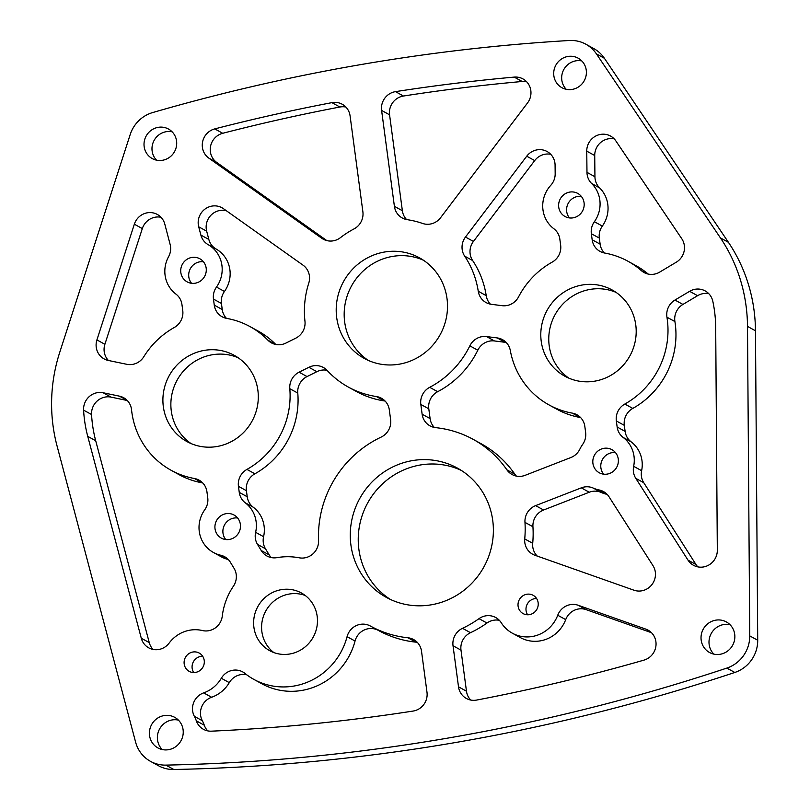 <?xml version="1.0" encoding="UTF-8"?>
<svg xmlns="http://www.w3.org/2000/svg" width="810" height="810" viewBox="0 0 810 810"><rect width="100%" height="100%" fill="white"/><g stroke="black" fill="none" stroke-linecap="round" stroke-linejoin="round"><path stroke-width="1.21" d="M160.977 217.262A16.392 15.755 -61.2 0 0 142.317 228.582L134.349 224.198A16.392 15.755 118.8 0 1 157.332 214.458A16.392 15.755 118.8 0 1 164.805 224.127L170.13 244.448A16.392 15.755 118.8 0 1 170.515 246.422A16.392 15.755 118.8 0 1 168.581 256.699A29.575 28.411 -61.2 0 0 175.932 294.091A16.392 15.755 118.8 0 1 181.946 304.53L182.756 310.584A16.392 15.755 118.8 0 1 174.261 327.503A81.962 78.752 -61.2 0 0 143.805 356.724A16.392 15.755 118.8 0 1 126.765 364.298L108.317 360.46A16.392 15.755 118.8 0 1 104.105 358.901A16.392 15.755 118.8 0 1 96.916 339.906L104.885 344.291A16.392 15.755 -61.2 0 0 108.418 360.48M652.971 565.633A16.392 15.755 118.8 0 1 655.32 572.103A16.392 15.755 118.8 0 1 633.926 590.196L534.934 555.265A16.392 15.755 118.8 0 1 532.676 554.253A16.392 15.755 118.8 0 1 524.738 538.933A106.555 102.374 -61.2 0 0 524.971 522.369A16.392 15.755 118.8 0 1 535.623 505.622L581.286 487.853A16.392 15.755 118.8 0 1 593.305 488.106A29.575 28.411 -61.2 0 0 599.147 489.979A16.392 15.755 118.8 0 1 603.48 491.559A16.392 15.755 118.8 0 1 608.988 496.722L652.971 565.633M526.611 81.719A16.392 15.755 -61.2 0 0 522.177 81.486L514.208 77.102A16.392 15.755 118.8 0 1 522.966 78.924A16.392 15.755 118.8 0 1 530.823 90.558A16.392 15.755 118.8 0 1 527.523 102.961L440.579 217.708A16.392 15.755 118.8 0 1 422.547 223.439A90.163 86.619 -61.2 0 0 407.339 219.692A16.392 15.755 118.8 0 1 402.256 217.981A16.392 15.755 118.8 0 1 394.399 206.337L402.367 210.721A16.392 15.755 -61.2 0 0 406.579 219.561M526.733 156.208A16.392 15.755 118.8 0 1 547.084 151.51A16.392 15.755 118.8 0 1 554.941 163.144A16.392 15.755 118.8 0 1 555.083 165.159L555.174 173.785A16.392 15.755 118.8 0 1 550.729 185.369A29.575 28.411 -61.2 0 0 553.827 228.724A16.392 15.755 118.8 0 1 559.842 239.163L560.652 245.217A16.392 15.755 118.8 0 1 552.157 262.136A81.962 78.752 -61.2 0 0 518.592 296.814A16.392 15.755 118.8 0 1 502.129 305.684L491.478 304.327A16.392 15.755 118.8 0 1 486.061 302.565A16.392 15.755 118.8 0 1 478.254 291.266A90.163 86.619 -61.2 0 0 464.687 256.162A16.392 15.755 118.8 0 1 465.477 237.046L526.733 156.208L534.701 160.582A16.392 15.755 -61.2 0 1 550.729 154.305M303.021 265.154A16.392 15.755 118.8 0 1 309.41 275.866A16.392 15.755 118.8 0 1 308.762 283.135A90.163 86.619 -61.2 0 0 304.965 321.246A16.392 15.755 118.8 0 1 295.741 338.185L285.92 343.075A16.392 15.755 118.8 0 1 271.441 342.893A16.392 15.755 118.8 0 1 267.887 340.18A81.962 78.752 -61.2 0 0 250.087 326.632A81.962 78.752 -61.2 0 0 226.79 318.411A16.392 15.755 118.8 0 1 222.132 316.771A16.392 15.755 118.8 0 1 214.265 305.127L213.465 299.082A16.392 15.755 118.8 0 1 216.483 287.074A29.575 28.411 -61.2 0 0 221.93 265.417A29.575 28.411 -61.2 0 0 208.13 244.63A16.392 15.755 118.8 0 1 200.87 235.072L198.703 226.8A16.392 15.755 118.8 0 1 204.383 209.567A16.392 15.755 118.8 0 1 221.97 207.745A16.392 15.755 118.8 0 1 223.439 208.666L303.021 265.154M127.21 400.434L119.414 396.151A16.392 15.755 118.8 0 1 123.626 397.7A16.392 15.755 118.8 0 1 131.493 409.344A16.392 15.755 118.8 0 1 131.544 409.799A81.962 78.752 -61.2 0 0 171.112 470.276A81.962 78.752 -61.2 0 0 194.41 478.497A16.392 15.755 118.8 0 1 199.068 480.138A16.392 15.755 118.8 0 1 206.935 491.771L207.745 497.826A16.392 15.755 118.8 0 1 204.717 509.834A29.575 28.411 -61.2 0 0 213.455 552.491A29.575 28.411 -61.2 0 0 220.644 555.215A16.392 15.755 118.8 0 1 224.633 556.723A16.392 15.755 118.8 0 1 230.334 562.191L234.049 568.316A16.392 15.755 118.8 0 1 236.216 574.492A16.392 15.755 118.8 0 1 233.452 586.126A65.701 63.129 -61.2 0 0 222.274 616.137A16.392 15.755 -61.2 0 1 202.399 630.544A32.785 31.499 -61.2 0 0 169.158 643.059A16.392 15.755 -61.2 0 1 148.736 647.848A16.392 15.755 -61.2 0 1 141.284 638.219L87.743 436.357A131.139 125.995 -61.2 0 1 83.592 410.143A16.392 15.755 118.8 0 1 103.143 392.759L111.112 397.133A16.392 15.755 -61.2 0 0 91.56 414.517A131.139 125.995 -61.2 0 0 95.701 440.741L149.253 642.603A16.392 15.755 -61.2 0 0 153.06 649.428M462.52 628.317L470.488 632.701A16.392 15.755 -61.2 0 0 460.991 650.136L453.023 645.752A16.392 15.755 118.8 0 1 462.52 628.317A106.555 102.374 -61.2 0 0 479.004 618.658A16.392 15.755 118.8 0 1 495.7 617.514A16.392 15.755 118.8 0 1 501.238 622.738A32.785 31.499 -61.2 0 0 512.325 633.177A32.785 31.499 -61.2 0 0 557.736 615.246A16.392 15.755 118.8 0 1 578.188 605.262L645.793 629.117A16.392 15.755 118.8 0 1 648.051 630.129A16.392 15.755 118.8 0 1 655.908 641.773A16.392 15.755 118.8 0 1 643.98 660.12A1934.331 1858.464 -61.2 0 1 476.665 700.063A16.392 15.755 118.8 0 1 466.368 698.463A16.392 15.755 118.8 0 1 458.511 686.819L466.469 691.203A16.392 15.755 -61.2 0 0 470.681 700.032M216.483 287.074L224.451 291.448A29.575 28.411 -61.2 0 0 229.898 269.791A29.575 28.411 -61.2 0 0 216.098 249.004L208.13 244.63M263.584 536.696A16.392 15.755 -61.2 0 0 265.477 548.775L257.509 544.391A16.392 15.755 118.8 0 1 255.626 532.312L263.584 536.696A29.575 28.411 -61.2 0 0 264.09 526.044A29.575 28.411 -61.2 0 0 253.236 507.202L245.268 502.818A16.392 15.755 118.8 0 1 239.254 492.379L247.222 496.753A16.392 15.755 -61.2 0 0 253.236 507.202M255.626 532.312A29.575 28.411 -61.2 0 0 256.122 521.66A29.575 28.411 -61.2 0 0 245.268 502.818M641.621 470.701A16.392 15.755 -61.2 0 0 643.768 482.719L635.799 478.345A16.392 15.755 118.8 0 1 633.653 466.317L641.621 470.701A29.575 28.411 -61.2 0 0 641.986 460.677A29.575 28.411 -61.2 0 0 631.132 441.835L623.163 437.451A16.392 15.755 118.8 0 1 617.149 427.012L625.117 431.386A16.392 15.755 -61.2 0 0 631.132 441.835M633.653 466.317A29.575 28.411 -61.2 0 0 634.017 456.293A29.575 28.411 -61.2 0 0 623.163 437.451M635.799 478.345L688.004 560.125A16.392 15.755 118.8 0 0 693.512 565.299A16.392 15.755 118.8 0 0 709.438 564.671A16.392 15.755 118.8 0 0 717.316 550.263L715.696 327.736A131.139 125.995 -61.2 0 0 714.552 311.283A131.139 125.995 -61.2 0 0 712.82 301.3A16.392 15.755 118.8 0 0 705.176 290.911A16.392 15.755 118.8 0 0 689.614 291.317L674.963 300.044L682.931 304.428L697.582 295.69L689.614 291.317M632.792 408.422A16.392 15.755 -61.2 0 0 624.308 425.341L616.339 420.957A16.392 15.755 118.8 0 1 624.834 404.038L632.792 408.422A81.962 78.752 -61.2 0 0 675.246 323.838A81.962 78.752 -61.2 0 0 674.912 321.57L666.944 317.186A16.392 15.755 118.8 0 1 674.963 300.044M624.834 404.038A81.962 78.752 -61.2 0 0 667.278 319.454A81.962 78.752 -61.2 0 0 666.944 317.186M602.346 226.081A16.392 15.755 -61.2 0 0 599.319 238.089L591.351 233.715A16.392 15.755 118.8 0 1 594.378 221.707L602.346 226.081A29.575 28.411 -61.2 0 0 607.794 204.424A29.575 28.411 -61.2 0 0 599.613 187.9L591.644 183.516A16.392 15.755 118.8 0 1 586.977 172.348L586.754 151.146A16.392 15.755 118.8 0 1 594.601 136.698A16.392 15.755 118.8 0 1 610.548 136.06A16.392 15.755 118.8 0 1 615.853 140.91L681.777 238.737A16.392 15.755 118.8 0 1 676.249 262.217L659.634 272.13A16.392 15.755 118.8 0 1 644.072 272.535A16.392 15.755 118.8 0 1 641.388 270.651A81.962 78.752 -61.2 0 0 627.983 261.255A81.962 78.752 -61.2 0 0 604.685 253.044A16.392 15.755 118.8 0 1 600.028 251.404A16.392 15.755 118.8 0 1 592.161 239.76L600.129 244.144A16.392 15.755 -61.2 0 0 604.341 252.983M594.378 221.707A29.575 28.411 -61.2 0 0 599.825 200.05A29.575 28.411 -61.2 0 0 591.644 183.516M518.096 606.184A10.429 10.014 -61.2 0 0 533.77 612.816A10.429 10.014 -61.2 0 0 533.142 595.309A10.429 10.014 -61.2 0 0 518.096 606.184M536.574 598.499A10.429 10.014 -61.2 0 0 527.624 614.78M184.184 663.937A10.429 10.014 -61.2 0 0 199.857 670.579A10.429 10.014 -61.2 0 0 199.23 653.073A10.429 10.014 -61.2 0 0 184.184 663.937M202.672 656.252A10.429 10.014 -61.2 0 0 193.711 672.533M253.905 627.304A32.916 31.63 -61.2 0 0 269.69 650.673A32.916 31.63 -61.2 0 0 303.385 648.253A32.916 31.63 -61.2 0 0 317.186 616.359A32.916 31.63 -61.2 0 0 301.401 592.981A32.916 31.63 -61.2 0 0 267.705 595.411A32.916 31.63 -61.2 0 0 253.905 627.304M305.218 595.471A32.916 31.63 -61.2 0 0 261.873 631.678A32.916 31.63 -61.2 0 0 273.831 652.566M558.728 207.157A13.183 12.666 -61.2 0 0 565.046 216.513A13.183 12.666 -61.2 0 0 578.542 215.541A13.183 12.666 -61.2 0 0 584.071 202.773A13.183 12.666 -61.2 0 0 577.753 193.418A13.183 12.666 -61.2 0 0 564.256 194.38A13.183 12.666 -61.2 0 0 558.728 207.157M581.307 196.374A13.183 12.666 -61.2 0 0 566.696 211.531A13.183 12.666 -61.2 0 0 569.46 217.93M592.92 463.401A13.183 12.666 -61.2 0 0 599.238 472.757A13.183 12.666 -61.2 0 0 612.735 471.784A13.183 12.666 -61.2 0 0 618.263 459.017A13.183 12.666 -61.2 0 0 611.935 449.661A13.183 12.666 -61.2 0 0 598.448 450.633A13.183 12.666 -61.2 0 0 592.92 463.401M615.499 452.618A13.183 12.666 -61.2 0 0 600.888 467.785A13.183 12.666 -61.2 0 0 603.642 474.184M215.025 528.768A13.183 12.666 -61.2 0 0 221.343 538.124A13.183 12.666 -61.2 0 0 234.839 537.151A13.183 12.666 -61.2 0 0 240.368 524.384A13.183 12.666 -61.2 0 0 234.049 515.028A13.183 12.666 -61.2 0 0 220.553 516A13.183 12.666 -61.2 0 0 215.025 528.768M237.603 517.985A13.183 12.666 -61.2 0 0 222.993 533.152A13.183 12.666 -61.2 0 0 225.757 539.551M180.832 272.524A13.183 12.666 -61.2 0 0 187.161 281.88A13.183 12.666 -61.2 0 0 200.647 280.908A13.183 12.666 -61.2 0 0 206.175 268.14A13.183 12.666 -61.2 0 0 199.857 258.785A13.183 12.666 -61.2 0 0 186.361 259.747A13.183 12.666 -61.2 0 0 180.832 272.524M203.411 261.741A13.183 12.666 -61.2 0 0 188.801 276.899A13.183 12.666 -61.2 0 0 191.565 283.298M172.135 131.817A16.848 16.19 -61.2 0 0 152.128 150.984A16.848 16.19 -61.2 0 0 156.553 160.167M144.16 146.6A16.848 16.19 -61.2 0 0 152.24 158.568A16.848 16.19 -61.2 0 0 169.493 157.332A16.848 16.19 -61.2 0 0 176.56 141.001A16.848 16.19 -61.2 0 0 168.48 129.033A16.848 16.19 -61.2 0 0 151.227 130.278A16.848 16.19 -61.2 0 0 144.16 146.6M581.823 60.953A16.848 16.19 -61.2 0 0 561.816 80.119A16.848 16.19 -61.2 0 0 566.241 89.302M553.848 75.735A16.848 16.19 -61.2 0 0 561.927 87.703A16.848 16.19 -61.2 0 0 579.18 86.468A16.848 16.19 -61.2 0 0 586.248 70.136A16.848 16.19 -61.2 0 0 578.158 58.168A16.848 16.19 -61.2 0 0 560.915 59.413A16.848 16.19 -61.2 0 0 553.848 75.735M616.056 292.38A49.177 47.253 -61.2 0 0 567.931 299.417A49.177 47.253 -61.2 0 0 549.19 345.647A49.177 47.253 -61.2 0 0 568.893 378.169M541.222 341.263A49.177 47.253 -61.2 0 0 564.803 376.184A49.177 47.253 -61.2 0 0 615.154 372.559A49.177 47.253 -61.2 0 0 635.769 324.911A49.177 47.253 -61.2 0 0 612.188 289.99A49.177 47.253 -61.2 0 0 561.836 293.615A49.177 47.253 -61.2 0 0 541.222 341.263M238.17 357.747A49.177 47.253 -61.2 0 0 190.036 364.783A49.177 47.253 -61.2 0 0 171.295 411.014A49.177 47.253 -61.2 0 0 191.008 443.536M163.326 406.63A49.177 47.253 -61.2 0 0 186.907 441.551A49.177 47.253 -61.2 0 0 237.259 437.926A49.177 47.253 -61.2 0 0 257.874 390.278A49.177 47.253 -61.2 0 0 234.292 355.357A49.177 47.253 -61.2 0 0 183.941 358.982A49.177 47.253 -61.2 0 0 163.326 406.63M178.392 720.11A17.445 16.757 -61.2 0 0 157.525 739.915A17.445 16.757 -61.2 0 0 162.223 749.533M149.556 735.531A17.445 16.757 -61.2 0 0 157.92 747.924A17.445 16.757 -61.2 0 0 175.78 746.638A17.445 16.757 -61.2 0 0 183.09 729.739A17.445 16.757 -61.2 0 0 174.727 717.346A17.445 16.757 -61.2 0 0 156.867 718.632A17.445 16.757 -61.2 0 0 149.556 735.531M730.012 624.692A17.445 16.757 -61.2 0 0 709.145 644.497A17.445 16.757 -61.2 0 0 713.843 654.115M701.176 640.113A17.445 16.757 -61.2 0 0 709.54 652.506A17.445 16.757 -61.2 0 0 727.4 651.22A17.445 16.757 -61.2 0 0 734.71 634.321A17.445 16.757 -61.2 0 0 726.347 621.928A17.445 16.757 -61.2 0 0 708.487 623.214A17.445 16.757 -61.2 0 0 701.176 640.113M461.275 470.397A73.771 70.875 -61.2 0 0 387.919 479.287A73.771 70.875 -61.2 0 0 358.881 549.362A73.771 70.875 -61.2 0 0 390.339 599.41M350.912 544.978A73.771 70.875 -61.2 0 0 386.289 597.355A73.771 70.875 -61.2 0 0 461.811 591.928A73.771 70.875 -61.2 0 0 492.733 520.445A73.771 70.875 -61.2 0 0 457.356 468.069A73.771 70.875 -61.2 0 0 381.834 473.506A73.771 70.875 -61.2 0 0 350.912 544.978M423.387 260.202A57.378 55.12 -61.2 0 0 366.849 267.857A57.378 55.12 -61.2 0 0 344.675 322.036A57.378 55.12 -61.2 0 0 368.297 360.409M336.707 317.652A57.378 55.12 -61.2 0 0 364.216 358.395A57.378 55.12 -61.2 0 0 422.952 354.173A57.378 55.12 -61.2 0 0 447.009 298.576A57.378 55.12 -61.2 0 0 419.499 257.833A57.378 55.12 -61.2 0 0 360.754 262.055A57.378 55.12 -61.2 0 0 336.707 317.652M53.035 425.706A163.924 157.494 -61.2 0 0 57.024 445.834L135.604 742.112A32.785 31.499 -61.2 0 0 150.528 761.37A32.785 31.499 -61.2 0 0 165.878 765.116A1967.115 1889.963 -61.2 0 0 726.843 668.088A32.785 31.499 -61.2 0 0 749.746 635.88L747.498 326.4A163.924 157.494 -61.2 0 0 720.444 237.927L596.433 53.905A32.785 31.499 -61.2 0 0 585.843 44.206A32.785 31.499 -61.2 0 0 569.268 40.5A1967.115 1889.963 -61.2 0 0 152.644 112.57A32.785 31.499 -61.2 0 0 130.197 134.551L59.778 352.208A163.924 157.494 -61.2 0 0 53.035 425.706M244.974 673.424A65.701 63.129 -61.2 0 0 253.894 679.408A65.701 63.129 -61.2 0 0 347.075 636.66A16.392 15.755 118.8 0 1 370.322 625.998A16.392 15.755 118.8 0 1 370.342 626.008A106.555 102.374 -61.2 0 0 370.494 626.089A106.555 102.374 -61.2 0 0 407.896 637.774A16.392 15.755 118.8 0 1 413.657 639.566A16.392 15.755 118.8 0 1 421.514 651.21L426.992 692.266A16.392 15.755 118.8 0 1 413.1 711.058A1934.331 1858.464 -61.2 0 1 211.491 731.167A16.392 15.755 118.8 0 1 203.431 729.304A16.392 15.755 118.8 0 1 196.324 720.839A32.785 31.499 -61.2 0 0 194.37 716.364A16.392 15.755 -61.2 0 1 203.664 692.884A32.785 31.499 -61.2 0 0 221.312 678.264A16.392 15.755 -61.2 0 1 242.757 671.925A16.392 15.755 -61.2 0 1 244.974 673.424M134.349 224.198L96.916 339.906M257.509 544.391L261.235 550.527L269.203 554.901A16.392 15.755 -61.2 0 0 271.249 557.574M238.444 486.324A16.392 15.755 118.8 0 1 246.939 469.405L254.907 473.789A16.392 15.755 -61.2 0 0 246.412 490.708L238.444 486.324L239.254 492.379M246.939 469.405A81.962 78.752 -61.2 0 0 289.808 388.699A16.392 15.755 118.8 0 1 299.072 372.195L308.893 367.294A16.392 15.755 118.8 0 1 323.372 367.487A16.392 15.755 118.8 0 1 327.22 370.504A90.163 86.619 -61.2 0 0 348.421 387.119A90.163 86.619 -61.2 0 0 376.377 396.535A16.392 15.755 118.8 0 1 381.449 398.247A16.392 15.755 118.8 0 1 389.316 409.89L390.623 419.671A16.392 15.755 118.8 0 1 381.125 437.106A106.555 102.374 -61.2 0 0 318.553 540.614A16.392 15.755 118.8 0 1 299.244 557.806A65.701 63.129 -61.2 0 0 276.969 557.644A16.392 15.755 118.8 0 1 266.925 555.994A16.392 15.755 118.8 0 1 261.235 550.527M591.351 233.715L592.161 239.76M345.87 107.041A16.392 15.755 -61.2 0 0 339.886 107.021L331.918 102.637A16.392 15.755 118.8 0 1 342.225 104.237A16.392 15.755 118.8 0 1 350.082 115.881L362.88 211.795A16.392 15.755 118.8 0 1 354.01 228.916A90.163 86.619 -61.2 0 0 340.463 237.634A16.392 15.755 118.8 0 1 323.22 239.183A16.392 15.755 118.8 0 1 321.752 238.261L208.798 158.092A16.392 15.755 118.8 0 1 202.601 141.841A16.392 15.755 118.8 0 1 214.761 128.901L222.73 133.285A16.392 15.755 -61.2 0 0 210.57 146.225A16.392 15.755 -61.2 0 0 216.766 162.466L208.798 158.092M331.918 102.637A1934.331 1858.464 -61.2 0 0 214.761 128.901M514.208 77.102A1934.331 1858.464 -61.2 0 0 395.493 91.641L403.451 96.025A16.392 15.755 -61.2 0 0 389.569 114.807L402.367 210.721M389.569 114.807L381.601 110.433L394.399 206.337M381.601 110.433A16.392 15.755 118.8 0 1 395.493 91.641M616.339 420.957L617.149 427.012M420.825 404.443A16.392 15.755 118.8 0 1 429.705 387.312L437.673 391.696A16.392 15.755 -61.2 0 0 428.794 408.817L420.825 404.443L422.132 414.224L430.1 418.598A16.392 15.755 -61.2 0 0 434.312 427.437M429.705 387.312A90.163 86.619 -61.2 0 0 469.841 345.84A16.392 15.755 118.8 0 1 486.506 336.575L497.168 337.922A16.392 15.755 118.8 0 1 502.575 339.684A16.392 15.755 118.8 0 1 510.32 350.558A81.962 78.752 -61.2 0 0 549.008 404.909A81.962 78.752 -61.2 0 0 572.305 413.13A16.392 15.755 118.8 0 1 576.963 414.771A16.392 15.755 118.8 0 1 584.83 426.404L585.63 432.459A16.392 15.755 118.8 0 1 582.613 444.467A29.575 28.411 -61.2 0 0 579.889 449.094A16.392 15.755 118.8 0 1 570.847 457.539L525.184 475.308A16.392 15.755 118.8 0 1 512.072 474.518A16.392 15.755 118.8 0 1 506.888 469.82A106.555 102.374 -61.2 0 0 473.151 439.344A106.555 102.374 -61.2 0 0 435.75 427.66A16.392 15.755 118.8 0 1 429.999 425.858A16.392 15.755 118.8 0 1 422.132 414.224M119.414 396.151L103.143 392.759M453.023 645.752L458.511 686.819M378.31 630.383A106.555 102.374 -61.2 0 0 378.462 630.463A106.555 102.374 -61.2 0 0 415.864 642.148L407.896 637.774M378.229 630.342A16.392 15.755 -61.2 0 0 355.043 641.044L347.075 636.66M253.894 679.408L261.863 683.782A65.701 63.129 -61.2 0 0 355.043 641.044M246.756 674.801A16.392 15.755 -61.2 0 0 229.281 682.648L221.312 678.264M196.324 720.839L204.292 725.223A32.785 31.499 -61.2 0 0 202.338 720.738A16.392 15.755 -61.2 0 1 211.633 697.258A32.785 31.499 -61.2 0 0 229.281 682.648M204.292 725.223A16.392 15.755 -61.2 0 0 207.755 730.883M417.302 642.37A16.392 15.755 -61.2 0 0 415.864 642.148M142.317 228.582L104.885 344.291M254.907 473.789A81.962 78.752 -61.2 0 0 297.776 393.073L289.808 388.699M246.412 490.708L247.222 496.753M265.477 548.775L269.203 554.901M385.104 401.051A16.392 15.755 -61.2 0 0 384.335 400.92L376.377 396.535M348.421 387.119L356.39 391.503A90.163 86.619 -61.2 0 0 384.335 400.92M327.017 370.291A16.392 15.755 -61.2 0 0 316.862 371.679L308.893 367.294M299.072 372.195L307.041 376.569L316.862 371.679M307.041 376.569A16.392 15.755 -61.2 0 0 297.776 393.073M535.623 505.622L543.591 510.006L589.255 492.237L581.286 487.853M543.591 510.006A16.392 15.755 -61.2 0 0 532.939 526.753L524.971 522.369M524.738 538.933L532.707 543.318A106.555 102.374 -61.2 0 0 532.939 526.753M532.707 543.318A16.392 15.755 -61.2 0 0 537.232 556.075M607.125 494.353A16.392 15.755 -61.2 0 0 607.115 494.353L599.147 489.979M593.305 488.106L601.273 492.48A29.575 28.411 -61.2 0 0 607.115 494.353M601.273 492.48A16.392 15.755 -61.2 0 0 589.255 492.237M599.319 238.089L600.129 244.144M648.243 274.084A81.962 78.752 -61.2 0 0 635.951 265.639L627.983 261.255M614.203 138.864A16.392 15.755 -61.2 0 0 594.722 155.52L586.754 151.146M586.977 172.348L594.935 176.732L594.722 155.52M594.935 176.732A16.392 15.755 -61.2 0 0 599.613 187.9M326.845 240.61L216.766 162.466M339.886 107.021A1934.331 1858.464 -61.2 0 0 222.73 133.285M150.528 761.37L158.497 765.744A32.785 31.499 -61.2 0 0 173.836 769.5A1967.115 1889.963 -61.2 0 0 734.812 672.462A32.785 31.499 -61.2 0 0 757.714 640.254L755.467 330.784A163.924 157.494 -61.2 0 0 728.413 242.311L604.402 58.29A32.785 31.499 -61.2 0 0 593.801 48.59L585.843 44.206M522.177 81.486A1934.331 1858.464 -61.2 0 0 403.451 96.025M465.477 237.046L473.445 241.431L534.701 160.582M473.445 241.431A16.392 15.755 -61.2 0 0 472.655 260.547L464.687 256.162M478.254 291.266L486.223 295.65A90.163 86.619 -61.2 0 0 472.655 260.547M486.223 295.65A16.392 15.755 -61.2 0 0 490.384 304.145M682.931 304.428A16.392 15.755 -61.2 0 0 674.912 321.57M624.308 425.341L625.117 431.386M643.768 482.719L695.972 564.499A16.392 15.755 -61.2 0 0 697.835 566.868M708.821 293.706A16.392 15.755 -61.2 0 0 697.582 295.69M486.506 336.575L494.475 340.949L505.126 342.306L497.168 337.922M494.475 340.949A16.392 15.755 -61.2 0 0 477.809 350.214L469.841 345.84M437.673 391.696A90.163 86.619 -61.2 0 0 477.809 350.214M428.794 408.817L430.1 418.598M506.888 469.82L514.846 474.204A106.555 102.374 -61.2 0 0 481.12 443.718L473.151 439.344M514.846 474.204A16.392 15.755 -61.2 0 0 516.395 476.098M580.608 417.575A16.392 15.755 -61.2 0 0 580.274 417.504L572.305 413.13M549.008 404.909L556.976 409.293A81.962 78.752 -61.2 0 0 580.274 417.504M506.22 342.488A16.392 15.755 -61.2 0 0 505.126 342.306M214.265 305.127L222.234 309.511L221.434 303.456L213.465 299.082M222.234 309.511A16.392 15.755 -61.2 0 0 226.446 318.35M275.764 344.473A81.962 78.752 -61.2 0 0 258.056 331.007L250.087 326.632M226.304 210.701A16.392 15.755 -61.2 0 0 210.863 215.318A16.392 15.755 -61.2 0 0 206.672 231.184L198.703 226.8M200.87 235.072L208.838 239.456L206.672 231.184M208.838 239.456A16.392 15.755 -61.2 0 0 216.098 249.004M224.451 291.448A16.392 15.755 -61.2 0 0 221.434 303.456M213.455 552.491L221.413 556.875A29.575 28.411 -61.2 0 0 228.278 559.518M202.723 482.942A16.392 15.755 -61.2 0 0 202.378 482.871L194.41 478.497M171.112 470.276L179.081 474.66A81.962 78.752 -61.2 0 0 202.378 482.871M127.281 400.505L111.112 397.133M578.188 605.262L586.156 609.646L651.463 632.691M586.156 609.646A16.392 15.755 -61.2 0 0 565.704 619.62L557.736 615.246M512.325 633.177L520.293 637.561A32.785 31.499 -61.2 0 0 565.704 619.62M499.345 620.318A16.392 15.755 -61.2 0 0 486.972 623.032L479.004 618.658M470.488 632.701A106.555 102.374 -61.2 0 0 486.972 623.032M460.991 650.136L466.469 691.203M650.116 631.496L645.793 629.117M720.444 237.927L728.413 242.311M747.498 326.4L755.467 330.784M596.433 53.905L604.402 58.29M165.878 765.116L173.836 769.5M726.843 668.088L734.812 672.462M749.746 635.88L757.714 640.254M321.752 238.261L324.79 239.932M641.388 270.651L647.099 273.79M688.004 560.125L695.972 564.499M267.887 340.18L275.643 344.442M149.253 642.603L141.284 638.219M95.701 440.741L87.743 436.357M91.56 414.517L83.592 410.143M228.045 559.285L220.644 555.215M202.338 720.738L194.37 716.364M211.633 697.258L203.664 692.884M378.462 630.463L370.494 626.089"/></g></svg>
